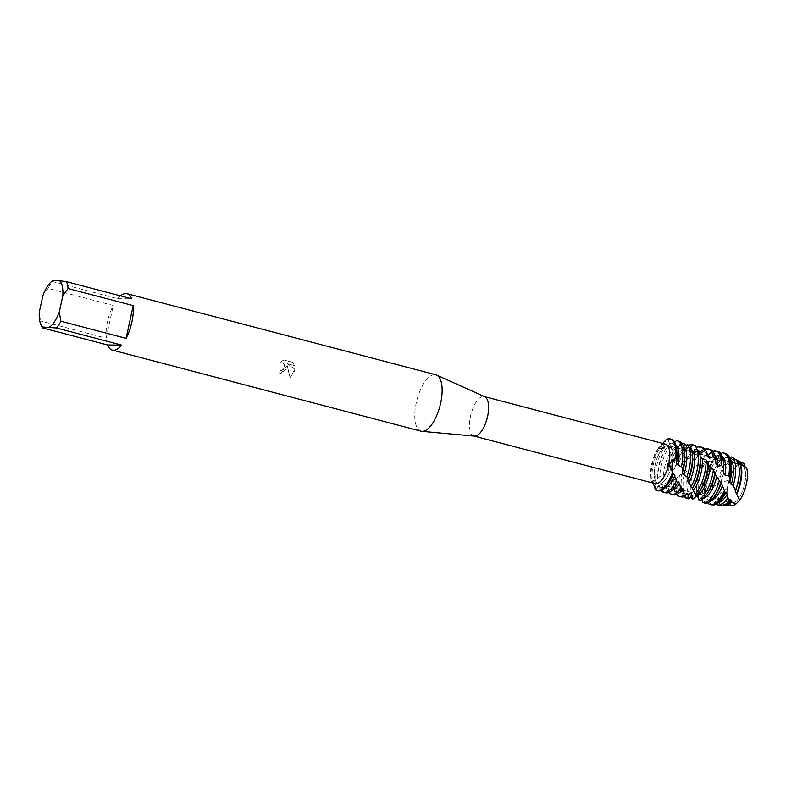 <?xml version="1.0" encoding="UTF-8"?>
<svg xmlns="http://www.w3.org/2000/svg" width="786" height="786" viewBox="0 0 786 786"><rect width="100%" height="100%" fill="white"/><g stroke="black" fill="none" stroke-linecap="round" stroke-linejoin="round"><path stroke-width="0.59" stroke-dasharray="3.93 2.95" d="M728.131 483.803A19.689 8.037 104.7 0 1 741.385 464.831A19.689 8.037 104.7 0 1 744.637 483.95A19.689 8.037 104.7 0 1 731.383 502.922A19.689 8.037 104.7 0 1 728.131 483.803A19.689 8.037 104.7 0 1 741.385 464.831A19.689 8.037 104.7 0 1 744.637 483.95A19.689 8.037 104.7 0 1 731.383 502.922A19.689 8.037 104.7 0 1 728.131 483.803M746.7 468.122L744.195 466L746.7 468.122L745.354 467.532C733.23 458.847 711.458 457.255 691.425 468.741L694.775 466.216A26.645 10.876 -75.3 0 0 692.161 475.088A26.645 10.876 -75.3 0 0 693.606 498.805M744.371 464.408L744.529 464.025A21.811 8.901 104.7 0 0 729.123 479.981L727.345 488.185L729.123 479.981A21.811 8.901 104.7 0 1 743.576 463.327M655.21 464.644A19.689 8.037 104.7 0 1 668.454 445.672A19.689 8.037 104.7 0 1 671.706 464.791A19.689 8.037 104.7 0 1 658.452 483.763A19.689 8.037 104.7 0 1 655.21 464.644A19.689 8.037 104.7 0 1 668.454 445.672A19.689 8.037 104.7 0 1 671.706 464.791A19.689 8.037 104.7 0 1 658.452 483.763A19.689 8.037 104.7 0 1 655.21 464.644M474.43 436.112A20.397 8.332 104.7 0 1 473.87 436.014A20.397 8.332 104.7 0 1 470.509 416.207A20.397 8.332 104.7 0 1 484.235 396.557A20.397 8.332 104.7 0 1 484.775 396.743M655.092 483.616A20.397 8.332 104.7 0 1 650.749 474.715A20.397 8.332 104.7 0 1 651.722 463.809A20.397 8.332 104.7 0 1 657.302 449.769A20.397 8.332 104.7 0 1 665.457 444.149M421.041 431.18A29.141 11.898 104.7 0 1 416.236 402.884A29.141 11.898 104.7 0 1 435.857 374.804M294.868 369.253L287.067 363.672L294.868 369.253L290.044 377.634L287.195 365.529L281.103 373.34L279.669 373.144A29.043 11.859 104.7 0 1 280.062 370.461L280.022 370.461A29.141 11.898 -75.3 0 0 279.629 373.144L281.054 373.34L286.723 368.87L287.155 365.529L290.005 377.634L294.603 370.943L294.819 369.253M39.3 312.013L40.96 321.052L106.139 338.167A29.141 11.898 104.7 0 1 107.466 321.788A29.141 11.898 104.7 0 1 113.272 305.449L48.093 288.324A29.141 11.898 104.7 0 1 52.495 281.565L117.684 298.68A29.141 11.898 104.7 0 1 120.494 295.85M283.756 359.959L292.932 362.366L294.514 365.618L287.106 363.672L294.475 365.618L292.893 362.366L283.756 359.959L280.15 362.317L281.938 362.317L284.208 364.193L284.277 368.221L281.771 370.471L280.022 370.461M662.696 443.432L658.128 448.511L659.13 446.988L660.967 448.688L662.48 448.01L666.459 439.433L662.48 448.01L661.173 448.668L659.13 446.988L660.564 446.527A26.645 10.876 -75.3 0 0 653.264 464.88A26.645 10.876 -75.3 0 0 652.282 481.798L651.437 482.309L651.682 481.052L653.274 483.135M652.292 464.624A26.645 10.876 104.7 0 1 659.13 446.988A26.645 10.876 104.7 0 0 652.292 464.624A26.645 10.876 104.7 0 0 651.024 478.87A26.645 10.876 104.7 0 0 651.437 482.309L653.087 480.855L655.711 482.28L653.864 480.649L651.437 482.309A26.645 10.876 104.7 0 1 652.292 464.624M280.062 370.461L282.921 369.96L283.982 368.85L284.699 365.726L283.304 362.994L280.15 362.307M280.199 362.317L283.795 359.968M655.445 489.963L655.711 482.28L655.445 489.963L656.055 489.973A26.645 10.876 -75.3 0 0 657.656 490.749M745.02 466.688L745.914 467.886M732.552 505.31A21.811 8.901 104.7 0 1 727.345 488.185A21.811 8.901 104.7 0 0 735.824 504.17L739.773 500.083M42.405 327.87A29.141 11.898 104.7 0 1 40.96 321.052M117.684 298.68L131.773 298.808M52.574 280.69L52.495 281.565M106.139 338.167L113.272 305.449M48.093 288.324L42.886 295.565M702.694 502.568L703.775 502.814L705.592 498.933L706.919 498.815L707.341 502.539L707.872 502.382L711.271 497.656L712.843 497.007L713.01 498.972L717.991 494.433L719.878 493.824L727.345 488.185L729.123 479.981L720.939 482.81L718.483 484.687L717.284 484.559L712.342 487.349L712.096 488.489L706.683 491.093L697.801 496.988M664.484 488.096A22.833 9.324 104.7 0 1 663.472 488.204A22.833 9.324 104.7 0 1 662.519 488.077A22.833 9.324 104.7 0 1 659.552 485.561L659.867 489.059L661.272 488.43A26.645 10.876 -75.3 0 0 665.437 492.793M660.839 490.503A26.645 10.876 104.7 0 1 659.867 489.059M674.643 442.105L672.325 443.864A22.833 9.324 104.7 0 1 673.16 443.785A22.833 9.324 104.7 0 1 674.113 443.913A22.833 9.324 104.7 0 1 675.832 444.866M669.692 481.278A22.833 9.324 104.7 0 1 661.527 487.693A22.833 9.324 104.7 0 1 660.574 487.566A22.833 9.324 104.7 0 1 658.157 485.876L659.552 485.561M672.325 443.864L669.574 443.569A22.833 9.324 104.7 0 1 671.215 443.284A22.833 9.324 104.7 0 1 672.177 443.402A22.833 9.324 104.7 0 1 677.021 453.365M657.754 478.026A26.645 10.876 104.7 0 1 659.1 466.412A26.645 10.876 104.7 0 1 666.39 448.069A26.645 10.876 104.7 0 1 669.436 444.159L672.413 443.658A26.645 10.876 -75.3 0 0 661.046 466.913A26.645 10.876 -75.3 0 0 659.739 476.552L657.705 478.625L652.282 481.798M677.267 440.808L676.569 440.641M656.055 489.973L658.157 485.876M669.574 443.569L667.913 439.482L666.459 439.433M671.195 439.207A26.645 10.876 -75.3 0 0 670.075 439.05A26.645 10.876 -75.3 0 0 667.913 439.482M661.272 488.43L664.131 483.901L665.801 483.115L665.948 485.709L667.668 484.559A26.645 10.876 -75.3 0 0 673.219 494.836M677.473 483.321A22.833 9.324 104.7 0 1 669.308 489.737A22.833 9.324 104.7 0 1 668.355 489.609A22.833 9.324 104.7 0 1 664.131 483.901M672.266 490.14A22.833 9.324 104.7 0 1 671.254 490.248A22.833 9.324 104.7 0 1 670.301 490.12A22.833 9.324 104.7 0 1 665.801 483.115M668.621 492.547A26.645 10.876 104.7 0 1 665.948 485.709M720.968 453.827L717.942 456.43L715.142 456.332L713.266 452.402L710.298 452.589L706.653 456.912L703.824 457.373L701.358 454.131L698.4 454.937L695.423 459.486L692.672 460.4L689.666 458.15L686.826 459.437L684.626 463.661L682.042 464.88L678.613 463.799L675.999 465.371L674.594 468.761L672.236 470.087L668.552 470.254L666.233 471.885A26.645 10.876 104.7 0 1 666.882 468.446A26.645 10.876 104.7 0 1 674.172 450.113A26.645 10.876 104.7 0 1 681.315 443.147L681.737 443.157M684.252 443.314A26.645 10.876 -75.3 0 0 668.817 468.957A26.645 10.876 -75.3 0 0 668.552 470.254M672.236 470.087A22.833 9.324 104.7 0 1 686.777 447.362A22.833 9.324 104.7 0 1 686.984 447.372L689.695 448.01L690.609 446.949M685.667 445.475L686.984 447.372M667.668 484.559L671.215 480.167L673.17 479.028L673.347 480.501L675.4 478.998A26.645 10.876 -75.3 0 0 681 496.88M682.808 488.538A22.833 9.324 104.7 0 1 677.09 491.781A22.833 9.324 104.7 0 1 676.137 491.653A22.833 9.324 104.7 0 1 671.215 480.167M674.594 468.761A22.833 9.324 104.7 0 1 680.558 454.288A22.833 9.324 104.7 0 1 688.713 447.873A22.833 9.324 104.7 0 1 689.676 448A22.833 9.324 104.7 0 1 689.695 448.01L689.676 448M680.037 492.183A22.833 9.324 104.7 0 1 679.035 492.291A22.833 9.324 104.7 0 1 678.072 492.164A22.833 9.324 104.7 0 1 673.219 482.211A22.833 9.324 104.7 0 1 673.17 479.028M675.999 465.371A26.645 10.876 104.7 0 1 681.943 452.156A26.645 10.876 104.7 0 1 688.821 445.308M676.402 494.591A26.645 10.876 104.7 0 1 673.386 484.746A26.645 10.876 104.7 0 1 673.347 480.501M682.042 464.88A22.833 9.324 104.7 0 1 694.549 449.405A22.833 9.324 104.7 0 1 695.512 449.533A22.833 9.324 104.7 0 1 697.565 450.81M694.539 445.328A26.645 10.876 -75.3 0 0 693.419 445.181A26.645 10.876 -75.3 0 0 678.613 463.799M675.4 478.998L679.468 475.284L684.488 472.573A26.645 10.876 -75.3 0 0 684.38 473.044A26.645 10.876 -75.3 0 0 688.772 498.923M687.062 493.313A22.833 9.324 104.7 0 1 684.871 493.824A22.833 9.324 104.7 0 1 683.908 493.696A22.833 9.324 104.7 0 1 679.468 475.284M684.626 463.661A22.833 9.324 104.7 0 1 688.34 456.332A22.833 9.324 104.7 0 1 696.494 449.916A22.833 9.324 104.7 0 1 697.457 450.044M686.276 494.296A22.833 9.324 104.7 0 1 685.854 494.207A22.833 9.324 104.7 0 1 681 484.255A22.833 9.324 104.7 0 1 681.708 473.968M686.826 459.437A26.645 10.876 104.7 0 1 689.725 454.2A26.645 10.876 104.7 0 1 696.288 447.509M684.184 496.634A26.645 10.876 104.7 0 1 681.167 486.789A26.645 10.876 104.7 0 1 682.101 474.204M683.948 472.936L691.425 468.741M692.672 460.4A22.833 9.324 104.7 0 1 702.33 451.449A22.833 9.324 104.7 0 1 703.293 451.577A22.833 9.324 104.7 0 1 707.292 456.519M702.311 447.372A26.645 10.876 -75.3 0 0 701.2 447.224A26.645 10.876 -75.3 0 0 689.666 458.15M695.423 459.486A22.833 9.324 104.7 0 1 696.111 458.376A22.833 9.324 104.7 0 1 704.276 451.96A22.833 9.324 104.7 0 1 705.238 452.088A22.833 9.324 104.7 0 1 706.506 452.687M698.4 454.937A26.645 10.876 104.7 0 1 704.963 449.15M690.688 496.644A26.645 10.876 104.7 0 1 688.949 488.833A26.645 10.876 104.7 0 1 690.216 474.577A26.645 10.876 104.7 0 1 692.102 467.749M703.824 457.373A22.833 9.324 104.7 0 1 710.112 453.493A22.833 9.324 104.7 0 1 711.065 453.62A22.833 9.324 104.7 0 1 715.908 463.376M710.092 449.415A26.645 10.876 -75.3 0 0 708.972 449.268A26.645 10.876 -75.3 0 0 701.358 454.131M706.653 456.912A22.833 9.324 104.7 0 1 712.057 454.003A22.833 9.324 104.7 0 1 713.01 454.131A22.833 9.324 104.7 0 1 714.729 455.084M699.687 500.741L700.719 497.902L702.163 499.336M703.382 498.314A22.833 9.324 104.7 0 1 702.37 498.422A22.833 9.324 104.7 0 1 701.878 498.383L700.719 497.902A22.833 9.324 104.7 0 0 708.589 491.496M710.298 452.589A26.645 10.876 104.7 0 1 712.745 451.193M697.408 495.583A26.645 10.876 104.7 0 1 696.73 490.877A26.645 10.876 104.7 0 1 697.997 476.621A26.645 10.876 104.7 0 1 703.116 462.04L705.985 460.842A26.645 10.876 -75.3 0 0 699.943 477.131A26.645 10.876 -75.3 0 0 699.343 496.084M715.142 456.332A22.833 9.324 104.7 0 1 717.893 455.536A22.833 9.324 104.7 0 1 718.846 455.664A22.833 9.324 104.7 0 1 723.7 465.617M717.873 451.459A26.645 10.876 -75.3 0 0 716.753 451.311A26.645 10.876 -75.3 0 0 713.266 452.402M703.775 502.814A26.645 10.876 -75.3 0 0 704.335 503.011M716.37 493.539A22.833 9.324 104.7 0 1 708.206 499.955A22.833 9.324 104.7 0 1 707.253 499.827A22.833 9.324 104.7 0 1 705.592 498.933M717.942 456.43A22.833 9.324 104.7 0 1 719.838 456.047A22.833 9.324 104.7 0 1 720.791 456.175A22.833 9.324 104.7 0 1 722.511 457.128M711.163 500.358A22.833 9.324 104.7 0 1 710.151 500.466A22.833 9.324 104.7 0 1 709.198 500.338A22.833 9.324 104.7 0 1 706.919 498.815M704.492 492.665A26.645 10.876 104.7 0 1 705.779 478.664A26.645 10.876 104.7 0 1 713.069 460.331A26.645 10.876 104.7 0 1 714.788 457.933L718.04 457.432A26.321 10.749 -75.3 0 0 708.019 479.224A26.321 10.749 -75.3 0 0 706.683 491.093L704.492 492.576M705.258 492.115A26.645 10.876 104.7 0 1 706.585 478.88A26.645 10.876 104.7 0 1 716.026 457.629M708.874 501.782A26.321 10.749 -75.3 0 0 713.413 504.926M724.152 495.583A22.833 9.324 104.7 0 1 715.987 501.999A22.833 9.324 104.7 0 1 715.024 501.871A22.833 9.324 104.7 0 1 711.271 497.656M718.817 502.421A22.833 9.324 104.7 0 1 717.932 502.509A22.833 9.324 104.7 0 1 716.97 502.382A22.833 9.324 104.7 0 1 712.843 497.007M716.174 504.248A25.113 10.257 104.7 0 1 713.01 498.972M712.342 487.349A25.113 10.257 104.7 0 1 713.413 480.511A25.113 10.257 104.7 0 1 720.281 463.229A25.113 10.257 104.7 0 1 725.547 457.472L731.56 458.435A24.111 9.845 -75.3 0 0 717.854 481.572A24.111 9.845 -75.3 0 0 717.284 484.559M716.852 496.113A24.111 9.845 -75.3 0 0 722.796 505.113M730.607 499.474A22.833 9.324 104.7 0 1 723.768 504.042A22.833 9.324 104.7 0 1 722.806 503.914A22.833 9.324 104.7 0 1 717.991 494.433M725.272 504.524A22.833 9.324 104.7 0 1 724.751 504.425A22.833 9.324 104.7 0 1 719.897 494.463A22.833 9.324 104.7 0 1 719.848 493.382M724.387 504.867A23.393 9.55 104.7 0 1 719.927 494.846A23.393 9.55 104.7 0 1 719.878 493.824M721.695 482.486L720.939 482.81A23.393 9.55 104.7 0 1 721.037 482.329A23.393 9.55 104.7 0 1 727.433 466.236A23.393 9.55 104.7 0 1 735.755 459.663L736.266 459.849M694.775 466.216L701.829 464.045L703.116 462.04M705.985 460.842L710.112 461.382L712.922 460.704L714.788 457.933M718.04 457.432L721.401 459.437L724.23 459.279L725.547 457.472M731.56 458.435L732.631 459.692L735.755 459.663M737.622 461.775L736.728 461.333L736.57 460.056M729.732 457.904L726.225 457.629L725.095 453.738L722.069 452.874M666.233 471.885L665.575 473.997L659.739 476.552M696.003 495.878L696.347 494.453L697.418 495.544M697.86 496.497L698.223 495.367L696.789 495.72A22.833 9.324 104.7 0 1 699.137 465.115M660.564 446.527L664.514 447.666L667.353 447.116L669.436 444.159M672.413 443.658L675.852 446.35L678.672 446.379L681.315 443.147M700.188 456.794L699.737 453.217M691.867 450.742L690.747 450.083L690.108 446.045M683.447 446.409L680.509 445.642L679.399 441.378M720.752 483.37A22.833 9.324 104.7 0 1 727.237 466.55A22.833 9.324 104.7 0 1 735.382 460.134M718.483 484.687A22.833 9.324 104.7 0 1 732.631 459.692M712.096 488.489A22.833 9.324 104.7 0 1 719.455 464.506A22.833 9.324 104.7 0 1 724.23 459.279M728.917 458.326A22.833 9.324 104.7 0 1 730.194 459.083M710.112 489.658A22.833 9.324 104.7 0 1 721.401 459.437M726.225 457.629A22.833 9.324 104.7 0 1 726.628 457.707A22.833 9.324 104.7 0 1 731.481 467.66M726.726 454.249A26.321 10.749 -75.3 0 0 725.095 453.738M710.976 504.75A26.645 10.876 104.7 0 1 707.872 502.382M723.267 453.06A26.645 10.876 104.7 0 1 724.515 453.208M704.59 492.714A22.833 9.324 104.7 0 1 704.344 490.385A22.833 9.324 104.7 0 1 711.674 462.463A22.833 9.324 104.7 0 1 712.922 460.704M702.9 493.549A22.833 9.324 104.7 0 1 710.112 461.382M698.223 495.367A22.833 9.324 104.7 0 1 696.563 488.342A22.833 9.324 104.7 0 1 701.829 464.045M692.83 495.937A22.833 9.324 104.7 0 1 688.782 486.298A22.833 9.324 104.7 0 1 691.326 468.711M700.807 489.452A22.833 9.324 104.7 0 1 696.347 494.453M691.611 495.72A22.833 9.324 104.7 0 1 688.831 469.999M700.031 456.656A22.833 9.324 104.7 0 1 700.365 459.496M693.026 487.408A22.833 9.324 104.7 0 1 692.102 488.745M690.747 450.083A22.833 9.324 104.7 0 1 692.584 457.452M665.575 473.997A22.833 9.324 104.7 0 1 672.777 452.245A22.833 9.324 104.7 0 1 678.672 446.379M680.509 445.642A22.833 9.324 104.7 0 1 684.803 455.408M663.502 475.235A22.833 9.324 104.7 0 1 675.852 446.35M655.917 479.548A22.833 9.324 104.7 0 1 664.514 447.666M657.705 478.625A22.833 9.324 104.7 0 1 657.666 478.124A22.833 9.324 104.7 0 1 664.995 450.201A22.833 9.324 104.7 0 1 667.353 447.116M736.728 461.333A22.833 9.324 104.7 0 1 739.262 469.704M741.385 464.831L668.454 445.672L741.385 464.831M657.302 449.769L658.128 448.511L660.967 448.688M653.864 480.649L651.682 481.052M650.749 474.715L651.024 478.87M731.383 502.922L658.452 483.763L731.383 502.922M662.519 488.077L660.574 487.566M670.301 490.12L668.355 489.609M678.072 492.164L676.137 491.653M680.558 454.288L681.943 452.156M673.219 482.211L673.386 484.746M685.854 494.207L683.908 493.696M688.34 456.332L689.725 454.2M681 484.255L681.167 486.789M696.111 458.376L696.651 457.55M709.198 500.338L707.253 499.827M716.97 502.382L715.024 501.871M724.751 504.425L722.806 503.914M653.087 480.855L654.61 480.089M681.924 474.42L686.807 471.335M672.187 471.973L673.13 473.771M691.434 486.731L692.289 488.528M693.773 491.171C695.669 494.925 698.528 495.799 702.36 493.795M661.173 448.668C683.289 444.562 701.269 453.001 715.113 473.978M720.752 483.567L717.716 478.124M719.455 464.506L720.281 463.229M727.659 457.983L726.628 457.707M704.344 490.385L704.482 492.625M711.674 462.463L713.069 460.331M720.791 456.175L718.846 455.664M696.563 488.342L696.73 490.877M713.01 454.131L711.065 453.62M688.782 486.298L688.949 488.833M705.238 452.088L703.293 451.577M697.251 449.995L695.512 449.533M672.777 452.245L674.172 450.113M674.113 443.913L672.177 443.402M664.995 450.201L666.39 448.069"/><path stroke-width="1.18" d="M690.609 446.949L692.849 444.896L695.62 445.78L697.565 450.81L700.09 452.038L703.617 449.445L706.142 450.997L707.292 456.519L709.562 458.258L713.285 456.519L715.506 458.621L715.948 464.094L717.932 466.206L721.666 465.567L723.552 468.043L723.444 472.926L725.134 475.245L728.691 475.825L729.339 476.925L730.214 478.743L729.811 482.28L731.245 484.608L733.24 485.365L735.441 490.425L735.195 491.368L739.773 500.083A21.811 8.901 104.7 0 0 746.356 484.176A21.811 8.901 104.7 0 0 746.7 468.122A21.811 8.901 104.7 0 1 746.356 484.176A21.811 8.901 104.7 0 1 739.773 500.083L735.824 504.17A21.811 8.901 104.7 0 1 732.552 505.31L725.832 505.172A23.393 9.55 104.7 0 1 724.387 504.867M744.195 466L744.155 465.509L744.195 466M120.494 295.85A29.141 11.898 104.7 0 1 127.086 293.709L435.857 374.804A29.141 11.898 104.7 0 1 436.623 375.079L484.775 396.743A20.397 8.332 104.7 0 1 487.595 416.364A20.397 8.332 104.7 0 1 474.43 436.112L421.846 431.327A29.141 11.898 104.7 0 1 421.041 431.18L112.28 350.084A29.141 11.898 104.7 0 1 107.584 344.985L42.405 327.87L42.473 326.996L56.494 327.988L121.683 345.113L107.584 344.985M484.51 396.625L665.457 444.149A20.397 8.332 104.7 0 1 668.817 463.956A20.397 8.332 104.7 0 1 655.092 483.616L474.145 436.092M436.623 375.079A29.141 11.898 104.7 0 1 440.661 403.11A29.141 11.898 104.7 0 1 421.846 431.327M127.086 293.709A29.141 11.898 104.7 0 1 131.773 298.808L66.594 281.693A29.141 11.898 104.7 0 1 68.038 288.511L133.217 305.626A29.141 11.898 104.7 0 1 131.891 322.005A29.141 11.898 104.7 0 1 126.084 338.344L60.895 321.228A29.141 11.898 104.7 0 1 56.494 327.988M669.328 464.035L675.783 457.216L672.177 463.868L672.472 472.415L669.328 464.035M662.696 443.432L666.459 439.433A26.645 10.876 104.7 0 1 675.783 457.216L676.667 458.425L676.451 462.925L678.043 465.302L681.698 466.678M653.274 483.135L655.445 489.963A26.645 10.876 104.7 0 0 672.472 472.415L672.177 463.868L675.783 457.216A26.645 10.876 104.7 0 0 670.222 438.952A26.645 10.876 104.7 0 0 666.459 439.433M736.266 459.849L744.529 464.025L745.02 466.688M42.405 327.87L42.473 326.996A25.26 10.316 104.7 0 1 40.862 324.549A25.26 10.316 104.7 0 1 39.3 312.013L42.886 295.565A25.26 10.316 104.7 0 1 52.338 280.857A25.26 10.316 104.7 0 1 52.574 280.69L52.495 281.565L52.574 280.69L59.657 280.759A25.26 10.316 104.7 0 1 62.831 295.742L68.038 288.511M121.683 345.113A29.141 11.898 104.7 0 1 112.28 350.084M60.895 321.228L59.245 312.189A25.26 10.316 104.7 0 1 49.557 327.064M59.245 312.189L62.831 295.742M133.217 305.626L126.084 338.344M66.594 281.693L59.657 280.759M739.773 500.083L735.824 504.17L731.678 501.93L730.607 499.474L730.017 500.368L727.856 497.567L727.305 494.08L726.146 492.085L725.36 493.136L722.442 485.62L715.113 473.978L713.393 469.999A26.645 10.876 104.7 0 1 712.548 474.783A26.645 10.876 104.7 0 1 698.754 499.778L699.687 500.741A26.645 10.876 -75.3 0 0 707.194 493.628A26.645 10.876 -75.3 0 0 714.484 475.294A26.645 10.876 -75.3 0 0 715.005 472.632M746.7 468.122L739.911 462.512A23.393 9.55 104.7 0 1 740.638 482.506A23.393 9.55 104.7 0 1 736.895 493.775M698.223 495.367L696.789 495.72L693.606 498.805L692.348 499.1L692.83 495.937L691.611 495.72L688.919 498.953L687.878 498.56L688.163 494.139L687.062 493.313L684.95 496.3L684.026 495.19L683.869 489.943L682.808 488.538L681.295 490.886L679.576 483.587L678.456 481.72L677.483 483.125L676.471 480.865A26.645 10.876 104.7 0 1 664.612 492.429A26.645 10.876 104.7 0 1 663.492 492.282A26.645 10.876 104.7 0 1 660.839 490.503M674.643 442.105L676.569 440.641A26.645 10.876 104.7 0 1 677.031 440.74A26.645 10.876 104.7 0 1 681.491 466.314L682.936 468.967A26.645 10.876 -75.3 0 0 683.368 467.12A26.645 10.876 -75.3 0 0 684.635 452.864A26.645 10.876 -75.3 0 0 679.399 441.378L677.267 440.808M656.683 490.493L657.656 490.749A26.645 10.876 -75.3 0 0 658.776 490.896A26.645 10.876 -75.3 0 0 668.306 483.41A26.645 10.876 -75.3 0 0 673.091 473.644L672.472 472.415A26.645 10.876 104.7 0 1 656.683 490.493A26.645 10.876 104.7 0 1 655.445 489.963M663.492 492.282L665.437 492.793A26.645 10.876 -75.3 0 0 666.557 492.94A26.645 10.876 -75.3 0 0 676.078 485.453A26.645 10.876 -75.3 0 0 677.483 483.125M680.381 489.147A26.645 10.876 104.7 0 1 672.394 494.473A26.645 10.876 104.7 0 1 671.273 494.325A26.645 10.876 104.7 0 1 668.621 492.547M681.315 443.147L684.252 443.314L685.667 445.475M688.045 479.313A26.645 10.876 -75.3 0 0 691.149 469.163A26.645 10.876 -75.3 0 0 692.417 454.907A26.645 10.876 -75.3 0 0 690.108 446.045L687.524 444.621A26.645 10.876 104.7 0 1 689.204 468.653A26.645 10.876 104.7 0 1 686.866 476.797L688.045 479.313L687.593 481.179L691.434 486.731M671.273 494.325L673.219 494.836A26.645 10.876 -75.3 0 0 674.339 494.984A26.645 10.876 -75.3 0 0 681.295 490.886M688.821 445.308A26.645 10.876 104.7 0 1 691.474 444.67A26.645 10.876 104.7 0 1 692.594 444.817A26.645 10.876 104.7 0 1 692.849 444.896M684.026 495.19A26.645 10.876 104.7 0 1 680.175 496.516A26.645 10.876 104.7 0 1 679.055 496.369A26.645 10.876 104.7 0 1 676.402 494.591M700.198 456.951L700.365 459.496A22.833 9.324 104.7 0 1 693.026 487.408L692.289 488.548A26.645 10.876 -75.3 0 0 698.931 471.207A26.645 10.876 -75.3 0 0 700.198 456.951A26.645 10.876 -75.3 0 0 699.737 453.217L697.447 451.223A26.645 10.876 104.7 0 1 696.986 470.696A26.645 10.876 104.7 0 1 691.277 486.387L696.003 495.878A26.645 10.876 -75.3 0 0 699.422 491.584A26.645 10.876 -75.3 0 0 706.712 473.251A26.645 10.876 -75.3 0 0 708.048 462.335L706.103 459.918A26.645 10.876 104.7 0 1 704.767 472.74A26.645 10.876 104.7 0 1 695.089 494.256M679.055 496.369L681 496.88A26.645 10.876 -75.3 0 0 682.11 497.027A26.645 10.876 -75.3 0 0 684.95 496.3M688.163 494.139A22.833 9.324 104.7 0 1 686.817 494.335A22.833 9.324 104.7 0 1 686.276 494.296M696.288 447.509A26.645 10.876 104.7 0 1 699.255 446.713A26.645 10.876 104.7 0 1 700.375 446.861A26.645 10.876 104.7 0 1 703.617 449.445M687.878 498.56A26.645 10.876 104.7 0 1 686.836 498.412A26.645 10.876 104.7 0 1 684.184 496.634M704.963 449.15A26.645 10.876 104.7 0 1 707.036 448.757A26.645 10.876 104.7 0 1 708.147 448.904A26.645 10.876 104.7 0 1 713.285 456.519M712.745 451.193A26.645 10.876 104.7 0 1 714.808 450.8A26.645 10.876 104.7 0 1 715.928 450.948A26.645 10.876 104.7 0 1 721.666 465.567M702.163 499.336L702.694 502.568L703.775 502.814M719.387 480.6A26.645 10.876 104.7 0 1 703.509 502.647A26.645 10.876 104.7 0 1 702.694 502.568M703.057 502.676L704.335 503.011A26.645 10.876 -75.3 0 0 705.455 503.158A26.645 10.876 -75.3 0 0 714.975 495.671A26.645 10.876 -75.3 0 0 720.693 483.213M720.968 453.827L722.069 452.874A26.645 10.876 104.7 0 1 722.589 452.844A26.645 10.876 104.7 0 1 723.71 452.991A26.645 10.876 104.7 0 1 728.691 475.825M724.26 490.769A26.645 10.876 104.7 0 1 711.291 504.691A26.645 10.876 104.7 0 1 710.171 504.543A26.645 10.876 104.7 0 1 707.518 502.765M724.712 491.761A26.645 10.876 104.7 0 1 712.047 504.897L713.413 504.926A26.321 10.749 -75.3 0 0 713.462 504.926A26.321 10.749 -75.3 0 0 722.874 497.538A26.321 10.749 -75.3 0 0 725.36 493.136M727.856 497.567A25.113 10.257 104.7 0 1 718.61 505.034A25.113 10.257 104.7 0 1 718.561 505.025A25.113 10.257 104.7 0 1 716.174 504.248M735.441 490.425A24.111 9.845 -75.3 0 0 738.054 481.749A24.111 9.845 -75.3 0 0 739.204 468.859A24.111 9.845 -75.3 0 0 736.57 460.056L731.609 456.902A25.113 10.257 104.7 0 1 734.458 480.698A25.113 10.257 104.7 0 1 733.24 485.365M718.561 505.025L722.796 505.113A24.111 9.845 -75.3 0 0 722.845 505.113A24.111 9.845 -75.3 0 0 730.017 500.368M731.678 501.036A22.833 9.324 104.7 0 1 725.714 504.553A22.833 9.324 104.7 0 1 725.272 504.524M731.678 501.93A23.393 9.55 104.7 0 1 725.881 505.172A23.393 9.55 104.7 0 1 725.832 505.172M741.434 462.168L743.576 463.327A21.811 8.901 104.7 0 1 744.529 464.025L744.371 464.408M739.911 462.512L737.622 461.775M731.609 456.902L729.732 457.904M682.936 468.967L682.464 472.337L683.82 474.626L686.866 476.797M696.347 494.453L697.418 495.544L698.754 499.778M676.471 480.865L673.641 473.339A22.833 9.324 104.7 0 1 669.692 481.278L668.306 483.41M673.641 473.349L673.091 473.644M713.393 469.999L708.196 464.86L708.048 462.335M706.103 459.918L702.183 458.572L700.031 456.656M697.447 451.223L693.164 451.547L691.867 450.742M687.524 444.621L683.447 446.409M727.305 494.08A22.833 9.324 104.7 0 1 718.817 502.421M730.194 459.083A22.833 9.324 104.7 0 1 731.245 484.608M726.146 492.085A22.833 9.324 104.7 0 1 724.152 495.583L722.874 497.538M730.214 478.743A26.321 10.749 -75.3 0 0 731.334 465.341L731.481 467.66A22.833 9.324 104.7 0 1 729.811 482.28M731.334 465.341A26.321 10.749 -75.3 0 0 726.726 454.249L725.517 453.601A26.645 10.876 104.7 0 1 729.339 476.925M712.047 504.897A26.645 10.876 104.7 0 1 710.976 504.75L710.171 504.543M723.71 452.991L724.515 453.208A26.645 10.876 104.7 0 1 725.517 453.601M722.442 485.62A22.833 9.324 104.7 0 1 711.163 500.358M722.511 457.128A22.833 9.324 104.7 0 1 725.134 475.245M721.106 483.351A22.833 9.324 104.7 0 1 716.37 493.539L714.975 495.671M723.552 468.043A26.645 10.876 -75.3 0 0 723.533 463.082L723.7 465.617A22.833 9.324 104.7 0 1 723.444 472.926M723.533 463.082A26.645 10.876 -75.3 0 0 717.873 451.459L715.928 450.948M697.801 496.988A26.645 10.876 104.7 0 1 697.408 495.583M716.763 476.365A22.833 9.324 104.7 0 1 703.382 498.314M714.729 455.084A22.833 9.324 104.7 0 1 717.932 466.206M715.191 474.007A22.833 9.324 104.7 0 1 708.589 491.496L707.194 493.628M715.908 463.376A22.833 9.324 104.7 0 1 715.918 463.573A22.833 9.324 104.7 0 1 715.948 464.094M715.506 458.621A26.645 10.876 -75.3 0 0 710.092 449.415L708.147 448.904M692.348 499.1A26.645 10.876 104.7 0 1 690.688 496.644M710.053 467.08A22.833 9.324 104.7 0 1 697.418 495.544M706.506 452.687A22.833 9.324 104.7 0 1 709.562 458.258M708.196 464.86A22.833 9.324 104.7 0 1 700.807 489.452L699.422 491.584M686.836 498.412L688.772 498.923A26.645 10.876 -75.3 0 0 688.919 498.953M706.142 450.997A26.645 10.876 -75.3 0 0 702.311 447.372L700.375 446.861M702.183 458.572A22.833 9.324 104.7 0 1 693.173 490.366M697.251 449.995L697.457 450.044A22.833 9.324 104.7 0 1 700.09 452.038M695.62 445.78A26.645 10.876 -75.3 0 0 694.539 445.328L692.594 444.817M693.164 451.547A22.833 9.324 104.7 0 1 688.762 483.213M683.869 489.943A22.833 9.324 104.7 0 1 680.037 492.183M692.417 454.907L692.584 457.452A22.833 9.324 104.7 0 1 687.593 481.179M683.614 446.91A22.833 9.324 104.7 0 1 683.82 474.626M679.576 483.587A22.833 9.324 104.7 0 1 672.266 490.14M684.635 452.864L684.803 455.408A22.833 9.324 104.7 0 1 682.464 472.337M678.456 481.72A22.833 9.324 104.7 0 1 677.473 483.321L676.078 485.453M676.667 458.425A26.645 10.876 -75.3 0 0 676.864 450.82A26.645 10.876 -75.3 0 0 671.195 439.207L670.222 438.952M676.864 450.82L677.021 453.365A22.833 9.324 104.7 0 1 676.451 462.925M675.832 444.866A22.833 9.324 104.7 0 1 678.043 465.302M674.919 475.501A22.833 9.324 104.7 0 1 664.484 488.096M739.223 462.62A22.833 9.324 104.7 0 1 736.423 493.51M739.204 468.859L739.262 469.704A22.833 9.324 104.7 0 1 735.195 491.368M40.862 324.549L42.277 327.654M678.043 440.995L677.031 440.74"/></g></svg>
